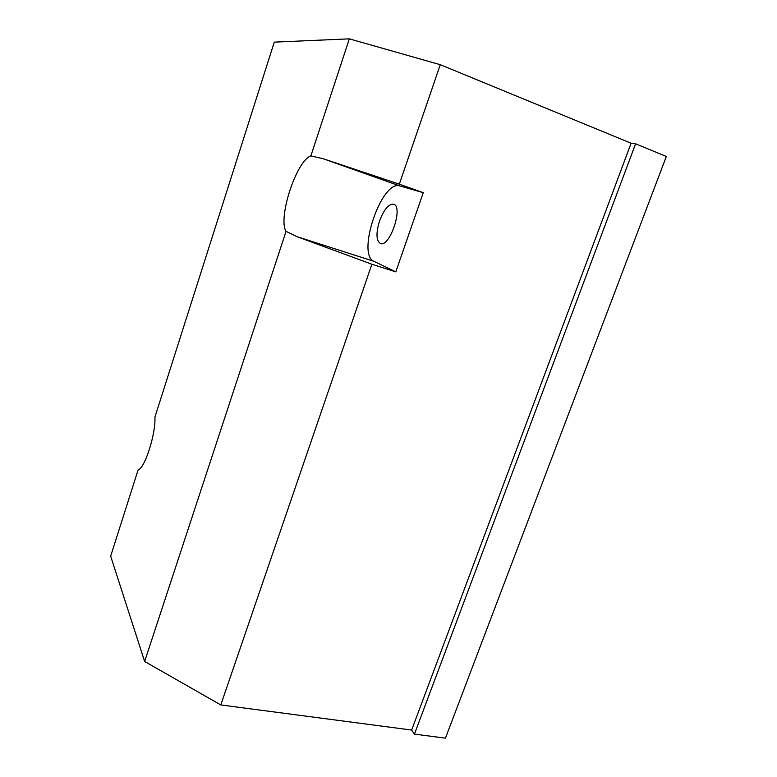 <?xml version="1.0" encoding="UTF-8"?>
<svg xmlns="http://www.w3.org/2000/svg" width="777" height="777" viewBox="0 0 777 777"><rect width="100%" height="100%" fill="white"/><g stroke="black" fill="none" stroke-linecap="round" stroke-linejoin="round"><path stroke-width="1.17" d="M286.043 231.361C277.661 218.191 296.425 160.625 310.858 155.895L323.028 158.683L399.32 184.168L423.261 192.677L399.854 185.946C381.682 179.458 356.196 254.565 373.999 261.334L395.804 271.872L371.872 264.238L297.222 236.742L286.043 231.361L144.639 661.46L220.785 704.933L411.645 730.05L631.109 143.23L635.605 143.803L414.432 734.119L445.435 738.15L666.336 156.468L635.605 143.803M411.645 730.05L414.432 734.119M379.526 221.037C383.955 209.46 388.655 203.846 393.638 204.196C403.651 206.497 389.685 247.824 380.419 243.492C376.175 240.676 375.883 233.187 379.526 221.037M423.261 192.677L395.804 271.872M631.109 143.23L440.277 64.695L349.329 38.85L274.291 42.133L154.924 417.103C155.934 433.663 144.745 468.648 138.141 469.832L110.664 556.138L144.639 661.46M371.872 264.238L220.785 704.933M440.277 64.695L399.32 184.168M349.329 38.85L310.858 155.895M323.028 158.683L399.854 185.946M297.222 236.742L373.999 261.334"/></g></svg>

